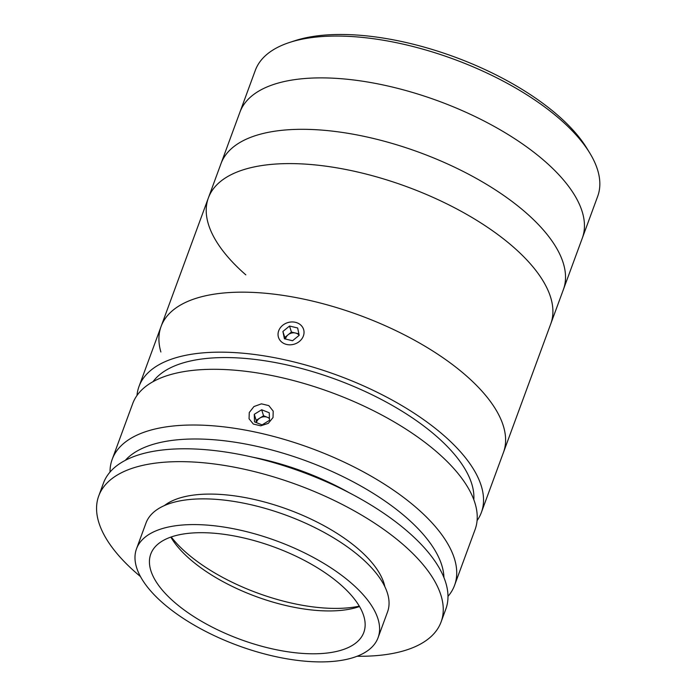 <?xml version="1.0" encoding="UTF-8"?>
<svg xmlns="http://www.w3.org/2000/svg" width="696" height="696" viewBox="0 0 696 696"><rect width="100%" height="100%" fill="white"/><g stroke="black" fill="none" stroke-linecap="round" stroke-linejoin="round"><path stroke-width="1.04" d="M289.519 42.473L294.904 40.716A177.341 76.856 20.2 0 1 558.114 115.553A177.341 76.856 20.2 0 1 586.754 148.1L589.712 152.929A182.404 79.048 -159.8 0 0 560.254 119.451A182.404 79.048 -159.8 0 0 289.519 42.473A182.404 79.048 -159.8 0 0 255.301 70.392L239.911 112.213A182.404 79.048 20.2 0 1 365.591 81.676A182.404 79.048 20.2 0 1 544.864 161.272A182.404 79.048 20.2 0 1 582.291 238.189L597.681 196.359A182.404 79.048 -159.8 0 0 589.712 152.929M245.801 274.842A182.404 79.048 20.2 0 1 208.374 197.925A182.404 79.048 20.2 0 1 334.054 167.388A182.404 79.048 20.2 0 1 513.326 246.984A182.404 79.048 20.2 0 1 550.753 323.901L582.291 238.189A182.404 79.048 20.2 0 0 544.864 161.272A182.404 79.048 20.2 0 0 365.591 81.676A182.404 79.048 20.2 0 0 239.911 112.213L220.989 163.647A182.404 79.048 20.2 0 1 346.669 133.101A182.404 79.048 20.2 0 1 525.941 212.698A182.404 79.048 20.2 0 1 563.368 289.614A182.404 79.048 20.2 0 0 525.941 212.698A182.404 79.048 20.2 0 0 346.669 133.101A182.404 79.048 20.2 0 0 220.989 163.647L208.374 197.925A182.404 79.048 20.2 0 1 380.225 177.924A182.404 79.048 20.2 0 1 550.954 298.393A182.404 79.048 20.2 0 1 550.753 323.901L503.452 452.461A182.404 79.048 20.2 0 0 466.024 375.553A182.404 79.048 20.2 0 0 286.752 295.957A182.404 79.048 20.2 0 0 161.072 326.494A182.404 79.048 20.2 0 1 332.923 306.492A182.404 79.048 20.2 0 1 503.652 426.952A182.404 79.048 20.2 0 1 503.452 452.461L481.38 512.456A182.404 79.048 20.2 0 1 477.073 520.608M249.272 412.519L253.953 406.542L261.435 403.845L268.821 405.611L273.206 411.136L273.023 417.539L268.308 423.351L260.739 425.813L253.344 424.064L249.055 418.783L249.272 412.519M110.029 472.045A182.404 79.048 20.2 0 1 112.195 459.343A182.404 79.048 20.2 0 1 237.875 428.806A182.404 79.048 20.2 0 1 417.148 508.402A182.404 79.048 20.2 0 1 454.575 585.31A182.404 79.048 20.2 0 1 447.989 596.385M112.195 459.343L132.692 403.637A182.404 79.048 20.2 0 1 258.373 373.091A182.404 79.048 20.2 0 1 437.645 452.687A182.404 79.048 20.2 0 1 475.072 529.604L454.575 585.31M443.935 577.558A172.277 74.655 -159.8 0 0 406.56 517.746A172.277 74.655 -159.8 0 0 250.934 445.075A172.277 74.655 -159.8 0 0 125.315 460.334M153.007 381.686A172.277 74.655 20.2 0 1 277.199 362.912A172.277 74.655 20.2 0 1 436.522 436.322A172.277 74.655 20.2 0 1 473.819 499.719M136.99 395.485A182.404 79.048 20.2 0 1 139 386.489A182.404 79.048 20.2 0 1 264.68 355.952A182.404 79.048 20.2 0 1 443.952 435.548A182.404 79.048 20.2 0 1 481.38 512.456M252.335 457.115A146.943 63.675 20.2 0 1 349.296 492.794M384.845 586.658A121.609 52.696 -159.8 0 0 313.67 520.39A121.609 52.696 -159.8 0 0 196.394 494.752A121.609 52.696 -159.8 0 0 164.421 505.566M357.074 656.258A182.404 79.048 -159.8 0 0 380.173 655.275A182.404 79.048 -159.8 0 0 441.099 621.946L445.823 609.087A182.404 79.048 -159.8 0 0 360.737 498.997A182.404 79.048 -159.8 0 0 164.369 449.79A182.404 79.048 -159.8 0 0 103.452 483.12L98.719 495.978A182.404 79.048 -159.8 0 0 140.462 576.558M441.099 621.946A182.404 79.048 -159.8 0 0 356.004 511.856A182.404 79.048 -159.8 0 0 159.645 462.64A182.404 79.048 -159.8 0 0 98.719 495.978M378.076 637.684L387.533 611.967A128.699 55.776 -159.8 0 0 327.503 534.293A128.699 55.776 -159.8 0 0 188.955 499.571A128.699 55.776 -159.8 0 0 145.969 523.087L136.512 548.805A128.699 55.776 -159.8 0 0 196.542 626.478A128.699 55.776 -159.8 0 0 335.089 661.2A128.699 55.776 -159.8 0 0 378.076 637.684A128.699 55.776 -159.8 0 0 318.037 560.01A128.699 55.776 -159.8 0 0 179.498 525.289A128.699 55.776 -159.8 0 0 136.512 548.805M188.686 533.31A113.5 49.19 -159.8 0 0 150.771 554.051A113.5 49.19 -159.8 0 0 203.719 622.555A113.5 49.19 -159.8 0 0 325.902 653.17A113.5 49.19 -159.8 0 0 363.808 632.438A113.5 49.19 -159.8 0 0 310.86 563.934A113.5 49.19 -159.8 0 0 188.686 533.31M170.833 537.103A113.5 49.19 -159.8 0 0 171.503 538.226A113.5 49.19 -159.8 0 0 341.666 610.322A113.5 49.19 -159.8 0 0 358.283 606.947A113.5 49.19 -159.8 0 0 359.519 606.529M171.242 536.964A121.609 52.696 -159.8 0 0 349.096 607.738A121.609 52.696 -159.8 0 0 359.301 606.155M269.43 418.574A7.595 6.482 -17.6 0 0 263.593 416.8A7.595 6.482 -17.6 0 0 256.433 422.637M254.484 421.863L262.087 424.882L269.474 420.34L269.265 412.78L261.661 409.761L254.275 414.303L254.484 421.863M269.413 418.105L263.566 415.782L261.661 409.761M263.566 415.782L256.18 420.323L254.275 414.303M256.18 420.323L256.241 422.559M298.871 333.836L295.504 333.036A7.595 6.482 -17.6 0 0 291.633 333.053A7.595 6.482 -17.6 0 0 288.118 334.767A7.595 6.482 -17.6 0 0 285.525 339.056M293.312 344.416A13.163 11.249 -17.6 0 0 303.839 330.374A13.163 11.249 -17.6 0 0 288.762 322.352A13.163 11.249 -17.6 0 0 278.235 336.394A13.163 11.249 -17.6 0 0 293.312 344.416M297.662 327.981L289.527 326.041L282.898 331.453L284.412 338.795L292.555 340.736L299.176 335.324L297.662 327.981M299.158 335.246A7.595 6.482 -17.6 0 0 295.504 333.036L291.433 332.07L289.527 326.041M291.433 332.07L284.803 337.473L282.898 331.453M284.803 337.473L285.116 338.961M160.872 352.002A182.404 79.048 20.2 0 1 161.072 326.494L208.374 197.925M139 386.489L161.072 326.494"/></g></svg>
